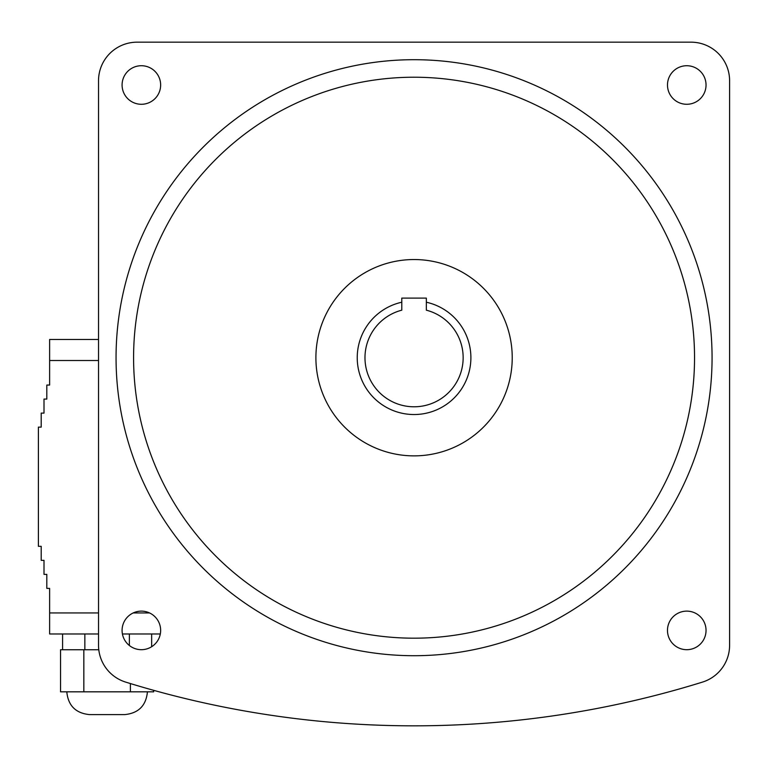 <?xml version="1.0" encoding="UTF-8"?>
<svg xmlns="http://www.w3.org/2000/svg" width="768" height="768" viewBox="0 0 768 768"><rect width="100%" height="100%" fill="white"/><g stroke="black" fill="none" stroke-linecap="round" stroke-linejoin="round"><path stroke-width="1.15" d="M426.336 302.218A56.832 56.832 0 0 1 461.088 389.616A56.832 56.832 0 0 1 367.037 389.616A56.832 56.832 0 0 1 401.789 302.218M426.336 310.176A49.085 49.085 0 0 1 454.358 385.738A49.085 49.085 0 0 1 373.776 385.738A49.085 49.085 0 0 1 401.789 310.176A49.085 49.085 0 0 0 373.776 385.738A49.085 49.085 0 0 0 454.358 385.738A49.085 49.085 0 0 0 426.336 310.176L426.336 298.099L401.789 298.099L401.789 310.176M315.898 357.706A98.17 98.17 0 0 0 463.142 442.723A98.17 98.17 0 0 0 463.142 272.688A98.17 98.17 0 0 0 315.898 357.706M141.36 65.722A19.286 19.286 0 0 0 124.666 94.646A19.286 19.286 0 0 0 158.064 94.646A19.286 19.286 0 0 0 141.36 65.722M122.083 630.403A19.286 19.286 0 0 0 151.008 647.107A19.286 19.286 0 0 0 151.008 613.709A19.286 19.286 0 0 0 122.083 630.403M686.765 649.69A19.286 19.286 0 0 0 703.459 620.765A19.286 19.286 0 0 0 670.061 620.765A19.286 19.286 0 0 0 686.765 649.69M706.042 85.008A19.286 19.286 0 0 0 677.126 68.304A19.286 19.286 0 0 0 677.126 101.702A19.286 19.286 0 0 0 706.042 85.008M133.584 357.706A280.474 280.474 0 0 0 554.304 600.605A280.474 280.474 0 0 0 554.304 114.806A280.474 280.474 0 0 0 133.584 357.706M116.054 357.706A298.003 298.003 0 0 0 563.069 615.782A298.003 298.003 0 0 0 563.069 99.629A298.003 298.003 0 0 0 116.054 357.706M729.6 645.274L729.6 80.736A38.563 38.563 0 0 0 691.037 42.173L137.088 42.173A38.563 38.563 0 0 0 98.525 80.736L98.525 645.274A38.563 38.563 0 0 0 125.664 682.099A972.902 972.902 0 0 0 702.47 682.099A38.563 38.563 0 0 0 729.6 645.274M147.437 691.824C146.083 705.667 138.49 713.261 124.646 714.614L89.587 714.614C75.744 713.261 68.15 705.667 66.797 691.824M98.525 633.974L49.622 633.974L49.622 588.394L46.81 588.394L46.81 574.378L44.006 574.378L44.006 560.352L41.203 560.352L41.203 546.326L38.4 546.326L38.4 427.123L41.203 427.123L41.203 413.098L44.006 413.098L44.006 399.072L46.81 399.072L46.81 385.056L49.622 385.056L49.622 339.475L98.525 339.475M153.677 690.336L153.677 691.824L60.557 691.824L60.557 649.747L98.784 649.747M160.31 633.974L122.419 633.974M84.854 649.747L84.854 633.974M129.379 645.514L129.379 633.974M62.582 649.747L62.582 633.974M151.651 646.714L151.651 633.974M130.397 691.824L130.397 683.558M83.837 691.824L83.837 649.747M98.525 360.509L49.622 360.509M49.622 612.941L98.525 612.941M133.19 612.941L149.539 612.941"/></g></svg>
